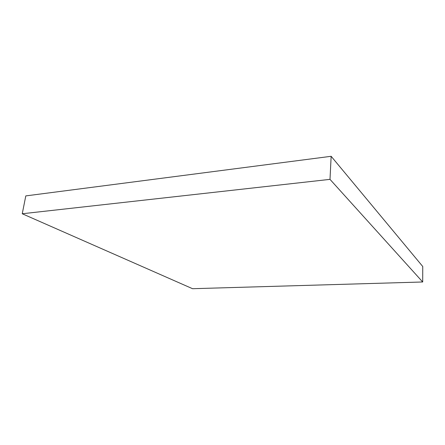 <?xml version="1.0" encoding="UTF-8"?>
<svg xmlns="http://www.w3.org/2000/svg" width="445" height="445" viewBox="0 0 445 445"><rect width="100%" height="100%" fill="white"/><g stroke="black" fill="none" stroke-linecap="round" stroke-linejoin="round"><path stroke-width="0.67" d="M331.147 156.295L25.799 195.9L22.25 213.756L192.557 288.705L422.694 281.985L422.75 266.505L331.147 156.295L330.001 179.363L22.25 213.756M422.694 281.985L330.001 179.363"/></g></svg>
